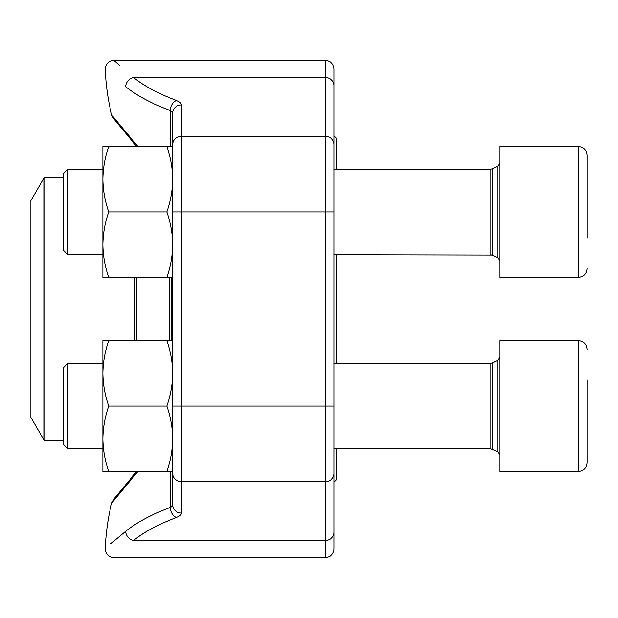 <?xml version="1.0" encoding="UTF-8"?>
<svg xmlns="http://www.w3.org/2000/svg" width="618" height="618" viewBox="0 0 618 618"><rect width="100%" height="100%" fill="white"/><g stroke="black" fill="none" stroke-linecap="round" stroke-linejoin="round"><path stroke-width="0.93" d="M67.895 254.74L63.615 250.46L63.615 173.419L67.895 169.139L67.895 254.74L102.882 254.74M587.1 155.226C586.582 149.927 583.678 147.022 578.378 146.505L499.854 146.505L499.854 277.374L578.378 277.374L578.378 146.505C583.678 147.022 586.582 149.927 587.1 155.226L587.1 238.03M587.1 185.84L587.1 169.123M67.895 448.861L63.615 444.581L63.615 367.54L67.895 363.26L67.895 448.861L102.882 448.861M587.1 379.97L587.1 462.774C586.582 468.073 583.678 470.978 578.378 471.495L578.378 340.626C583.678 341.144 586.582 344.048 587.1 349.355C586.582 344.048 583.678 341.144 578.378 340.626L499.854 340.626L499.854 471.495L578.378 471.495C583.678 470.978 586.582 468.073 587.1 462.774M587.1 422.411L587.1 448.877M172.677 277.374L108.722 277.374C104.99 266.706 103.044 255.798 102.882 244.658C103.044 233.511 104.99 222.604 108.722 211.935C104.99 201.267 103.044 190.367 102.882 179.22C103.044 168.073 104.99 157.173 108.722 146.505L102.882 146.505L102.882 244.658L102.882 179.22M102.882 244.658L102.882 277.374L108.722 277.374M166.829 277.374C170.56 266.706 172.507 255.798 172.677 244.658C172.507 233.511 170.56 222.604 166.829 211.935C170.56 201.267 172.507 190.367 172.677 179.22C172.507 168.073 170.56 157.173 166.829 146.505L108.722 146.505M166.829 146.505L172.677 146.505L172.677 113.071L172.677 146.505M166.829 211.935L108.722 211.935M166.829 471.495C170.56 460.827 172.507 449.927 172.677 438.78L172.677 504.929L172.677 471.495L108.722 471.495C104.99 460.827 103.044 449.927 102.882 438.78C103.044 427.633 104.99 416.733 108.722 406.065C104.99 395.396 103.044 384.489 102.882 373.342C103.044 362.202 104.99 351.294 108.722 340.626L102.882 340.626L102.882 438.78L102.882 373.342M102.882 438.78L102.882 471.495L108.722 471.495M166.829 340.626L172.677 340.626L172.677 438.78C172.507 427.633 170.56 416.733 166.829 406.065C170.56 395.396 172.507 384.489 172.677 373.342C172.507 362.202 170.56 351.294 166.829 340.626L108.722 340.626M166.829 406.065L108.722 406.065M172.677 309L172.677 340.626M172.677 158.038L172.677 163.955M172.036 111.703L170.197 110.522L172.677 113.071A8.722 8.119 180 0 1 181.398 104.952L181.398 481.592A8.722 8.119 180 0 1 172.677 473.465L172.468 112.291M172.677 211.935L334.083 211.935L334.083 85.67L334.083 548.931C333.565 554.23 330.661 557.135 325.362 557.652L325.362 60.348C330.661 60.865 333.565 63.77 334.083 69.069L334.083 85.67A8.722 8.119 180 0 0 325.362 77.551L133.581 77.551C107.493 54.84 107.493 54.84 133.581 77.551A8.722 7.401 128.9 0 0 125.639 86.674C98.54 63.909 98.54 63.909 125.639 86.674A228.853 83.639 180 0 0 170.197 110.522A8.722 5.817 110.6 0 1 176.439 100.487A220.139 80.456 0 0 1 133.581 77.551M110.908 543.624L125.639 531.325C98.54 554.091 98.54 554.091 125.639 531.325A228.853 83.639 0 0 1 170.197 507.478A228.853 83.639 0 0 0 125.639 531.325A8.722 7.401 51.1 0 0 133.581 540.449C107.493 563.16 107.493 563.16 133.581 540.449L325.362 540.449A8.722 8.119 -0 0 0 334.083 532.33L334.083 486.003M112.522 115.991L137.922 146.505M137.922 471.495L111.649 503.122A229.023 229.023 0 0 0 105.238 548.583C105.593 554.06 108.498 557.081 113.959 557.652L114.191 557.436M119.421 65.292L113.959 60.348L325.362 60.348M122.704 489.394L119.722 493.017M116.114 120.549L122.812 128.729M172.468 505.709L172.036 506.296M171.364 506.845L170.213 507.471M181.398 513.048A8.722 8.119 180 0 1 172.677 504.929L170.197 507.478A8.722 5.817 69.4 0 0 176.439 517.513C179.683 516.254 181.337 514.771 181.398 513.048L181.398 481.592L325.362 481.592A8.722 8.119 -0 0 0 334.083 473.465M336.262 448.861L336.262 480.001L334.083 482.187M334.083 135.813L336.262 137.999L336.262 169.139M336.262 254.74L336.262 363.26M30.9 350.522L30.9 417.405L43.87 439.869L43.87 178.131L30.9 200.595L30.9 350.522M334.083 254.74L492.453 255.079L492.453 168.799L490.955 169.139L490.955 254.74L497.861 257.644L497.861 166.234L499.854 163.082M492.453 449.201L492.453 362.921L490.955 363.26L490.955 448.861L497.861 451.766L497.861 360.356L499.854 357.204M172.677 144.535A8.722 8.119 180 0 1 181.398 136.408L325.362 136.408A8.722 8.119 180 0 1 334.083 144.535M181.398 104.952C181.329 103.221 179.676 101.738 176.439 100.487M172.677 406.065L334.083 406.065M176.439 517.513A220.139 80.456 180 0 0 133.581 540.449M170.197 146.505L170.197 110.522M170.197 507.478L170.197 471.495M171.286 277.374L171.286 340.626M136.339 277.374L136.339 340.626M169.757 340.626L169.757 277.374M134.809 340.626L134.809 277.374M63.615 177.474L45.006 177.474L45.006 440.526L63.615 440.526M497.861 257.644L499.854 260.796M492.453 168.799L497.861 166.234M490.955 169.139L334.083 169.139M102.882 169.139L67.895 169.139L63.615 173.419M578.378 277.374C583.678 276.856 586.582 273.952 587.1 268.645C586.582 273.952 583.678 276.856 578.378 277.374M497.861 451.766L499.854 454.918M492.453 362.921L497.861 360.356M490.955 363.26L334.083 363.26M102.882 363.26L67.895 363.26M490.955 448.861L334.083 448.861M113.959 60.348C108.498 60.919 105.593 63.94 105.238 69.417A229.023 229.023 0 0 0 111.649 114.878L113.264 118.2L136.671 146.505M113.959 557.652L325.362 557.652M136.671 471.495L130.668 478.494M117.683 494.245L113.272 499.8M111.649 503.122L114.361 498.417L136.678 471.495M43.87 439.869L45.006 440.526M45.006 177.474L43.87 178.131"/></g></svg>

